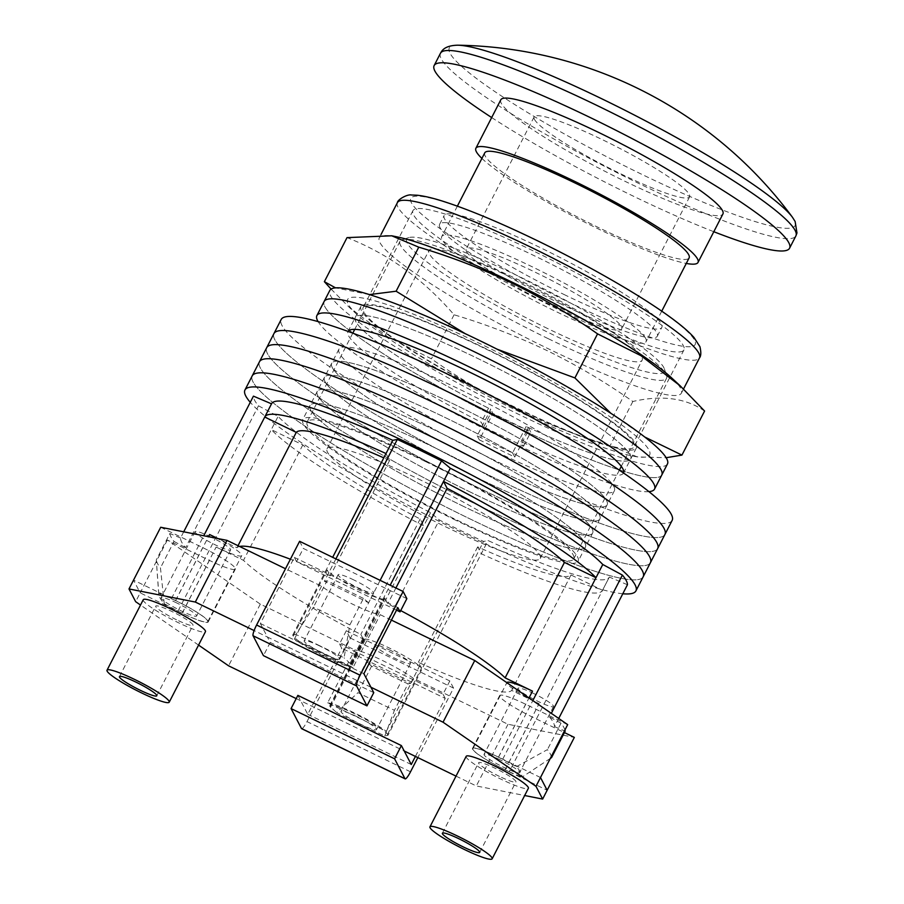 <?xml version="1.0" encoding="UTF-8"?>
<svg xmlns="http://www.w3.org/2000/svg" width="904" height="904" viewBox="0 0 904 904"><rect width="100%" height="100%" fill="white"/><g stroke="black" fill="none" stroke-linecap="round" stroke-linejoin="round"><path stroke-width="0.68" stroke-dasharray="4.52 3.39" d="M456.068 520.388A154.844 19.809 27.2 0 1 302.716 419.659A154.844 19.809 27.2 0 1 424.801 460.498A154.844 19.809 27.2 0 1 578.164 561.226A154.844 19.809 27.2 0 1 456.068 520.388M463.311 506.285A154.844 19.809 27.2 0 1 309.959 405.557A154.844 19.809 27.2 0 1 432.055 446.395A154.844 19.809 27.2 0 1 585.408 547.123A154.844 19.809 27.2 0 1 463.311 506.285A154.844 19.809 27.2 0 1 309.959 405.557A154.844 19.809 27.2 0 1 432.055 446.395A154.844 19.809 27.2 0 1 585.408 547.123A154.844 19.809 27.2 0 1 463.311 506.285M643.162 576.808A219.785 28.114 27.2 0 1 469.865 518.839A219.785 28.114 27.2 0 1 252.205 375.883A219.785 28.114 27.2 0 0 469.865 518.839A219.785 28.114 27.2 0 0 643.162 576.808M622.799 593.759A219.785 28.114 27.2 0 1 462.622 532.942A219.785 28.114 27.2 0 1 250.272 402.303M470.555 492.183A154.844 19.809 27.2 0 1 317.202 391.466A154.844 19.809 27.2 0 1 439.299 432.293A154.844 19.809 27.2 0 1 592.651 533.021A154.844 19.809 27.2 0 1 470.555 492.183A154.844 19.809 27.2 0 1 317.202 391.466A154.844 19.809 27.2 0 1 439.299 432.293A154.844 19.809 27.2 0 1 592.651 533.021A154.844 19.809 27.2 0 1 470.555 492.183M650.405 562.706A219.785 28.114 27.2 0 1 477.109 504.748A219.785 28.114 27.2 0 1 259.448 361.781A219.785 28.114 27.2 0 0 477.109 504.748A219.785 28.114 27.2 0 0 650.405 562.706M477.809 478.092A154.844 19.809 27.2 0 1 324.446 377.363A154.844 19.809 27.2 0 1 446.542 418.19A154.844 19.809 27.2 0 1 599.894 518.919A154.844 19.809 27.2 0 1 477.809 478.092A154.844 19.809 27.2 0 1 324.446 377.363A154.844 19.809 27.2 0 1 446.542 418.19A154.844 19.809 27.2 0 1 599.894 518.919A154.844 19.809 27.2 0 1 477.809 478.092M657.649 548.604A219.785 28.114 27.2 0 1 484.363 490.646A219.785 28.114 27.2 0 1 266.691 347.678A219.785 28.114 27.2 0 0 484.363 490.646A219.785 28.114 27.2 0 0 657.649 548.604M485.052 463.989A154.844 19.809 27.2 0 1 331.7 363.261A154.844 19.809 27.2 0 1 453.797 404.099A154.844 19.809 27.2 0 1 607.149 504.827A154.844 19.809 27.2 0 1 485.052 463.989A154.844 19.809 27.2 0 1 331.7 363.261A154.844 19.809 27.2 0 1 453.797 404.099A154.844 19.809 27.2 0 1 607.149 504.827A154.844 19.809 27.2 0 1 485.052 463.989M664.903 534.501A219.785 28.114 27.2 0 1 491.606 476.544A219.785 28.114 27.2 0 1 273.946 333.576A219.785 28.114 27.2 0 0 491.606 476.544A219.785 28.114 27.2 0 0 664.903 534.501M492.296 449.887A154.844 19.809 27.2 0 1 338.943 349.159A154.844 19.809 27.2 0 1 461.04 389.997A154.844 19.809 27.2 0 1 614.392 490.725A154.844 19.809 27.2 0 1 492.296 449.887M672.147 520.399A219.785 28.114 27.2 0 1 498.85 462.441A219.785 28.114 27.2 0 1 281.189 319.474M547.643 328.559A119.882 15.334 27.2 0 1 428.914 250.577A119.882 15.334 27.2 0 1 523.439 282.195A119.882 15.334 27.2 0 1 642.168 360.176A119.882 15.334 27.2 0 1 547.643 328.559M421.546 480.476A119.882 15.334 -152.8 0 0 327.022 448.859A119.882 15.334 -152.8 0 0 445.74 526.84A119.882 15.334 -152.8 0 0 540.264 558.457A119.882 15.334 -152.8 0 0 421.546 480.476M408.02 683.865L410.665 683.334A209.796 26.837 -152.8 0 1 366.425 661.875L371.589 666.191A221.785 28.374 -152.8 0 0 389.906 675.209A221.785 28.374 -152.8 0 0 408.02 683.865L394.438 710.295A221.785 28.374 27.2 0 1 376.313 701.651A221.785 28.374 27.2 0 1 358.007 692.634L336.627 712.567A203.773 26.069 -152.8 0 0 384.821 735.935L387.974 735.314L481.267 553.768A189.817 24.284 -152.8 0 0 602.471 590.425A189.817 24.284 -152.8 0 0 602.539 590.267L609.33 577.046A189.817 24.284 27.2 0 1 609.262 577.204A189.817 24.284 27.2 0 1 488.07 540.558L483.583 541.451A209.796 26.837 27.2 0 1 439.344 519.992L430.553 512.658A189.817 24.284 27.2 0 1 278.093 416.394L258.487 405.806A209.796 26.837 27.2 0 1 253.436 396.144M371.589 666.191L358.007 692.634M319.779 645.784A203.773 26.069 -152.8 0 0 295.868 634.45L313.428 607.217A221.785 28.374 27.2 0 1 331.542 615.873A221.785 28.374 27.2 0 1 349.859 624.89L344.062 657.829A203.773 26.069 -152.8 0 0 319.779 645.784M319.926 646.077A19.978 2.554 -152.8 0 0 304.173 640.8A19.978 2.554 -152.8 0 0 323.96 653.807A19.978 2.554 -152.8 0 0 339.712 659.072A19.978 2.554 -152.8 0 0 319.926 646.077M353.893 579.984A19.978 2.554 -152.8 0 0 338.141 574.707A19.978 2.554 -152.8 0 0 357.927 587.713A19.978 2.554 -152.8 0 0 373.68 592.979A19.978 2.554 -152.8 0 0 353.893 579.984M499.788 759.642A19.978 2.554 -152.8 0 0 484.035 754.377A19.978 2.554 -152.8 0 0 503.822 767.372A19.978 2.554 -152.8 0 0 519.585 772.637A19.978 2.554 -152.8 0 0 499.788 759.642M533.755 693.549A19.978 2.554 -152.8 0 0 518.003 688.283A19.978 2.554 -152.8 0 0 537.79 701.278A19.978 2.554 -152.8 0 0 553.542 706.544A19.978 2.554 -152.8 0 0 533.755 693.549M356.73 716.589A19.978 2.554 -152.8 0 0 340.977 711.324A19.978 2.554 -152.8 0 0 360.764 724.319A19.978 2.554 -152.8 0 0 376.516 729.584A19.978 2.554 -152.8 0 0 356.73 716.589M390.697 650.496A19.978 2.554 -152.8 0 0 374.945 645.23A19.978 2.554 -152.8 0 0 394.732 658.225A19.978 2.554 -152.8 0 0 410.484 663.491A19.978 2.554 -152.8 0 0 390.697 650.496M176.868 603.024A19.978 2.554 -152.8 0 0 161.115 597.759A19.978 2.554 -152.8 0 0 180.902 610.754A19.978 2.554 -152.8 0 0 196.654 616.019A19.978 2.554 -152.8 0 0 176.868 603.024M210.835 536.931A19.978 2.554 -152.8 0 0 195.083 531.665A19.978 2.554 -152.8 0 0 214.869 544.66A19.978 2.554 -152.8 0 0 230.622 549.926A19.978 2.554 -152.8 0 0 210.835 536.931M520.919 277.37A144.855 18.532 27.2 0 1 664.395 368.911A144.855 18.532 27.2 0 1 550.163 333.395A144.855 18.532 27.2 0 1 408.879 237.594A144.855 18.532 27.2 0 1 520.919 277.37M548.4 338.763A149.849 19.165 -152.8 0 0 666.564 378.279A149.849 19.165 -152.8 0 0 666.576 375.51A149.849 19.165 -152.8 0 0 518.15 280.805A149.849 19.165 -152.8 0 0 402.246 239.662A149.849 19.165 -152.8 0 0 399.997 241.289A149.849 19.165 -152.8 0 0 548.4 338.763M387.974 735.314L387.5 734.398A32.465 4.158 -152.8 0 0 355.475 714.171A32.465 4.158 -152.8 0 0 329.87 705.617A32.465 4.158 -152.8 0 0 329.994 706.51L336.627 712.567M387.5 734.398L421.467 668.305A32.465 4.158 -152.8 0 0 389.432 648.078A32.465 4.158 -152.8 0 0 363.837 639.524A32.465 4.158 -152.8 0 0 363.962 640.416L360.843 634.438A154.844 19.809 -152.8 0 1 243.504 560.356L216.124 547.067A32.465 4.158 -152.8 0 0 241.73 555.632A32.465 4.158 -152.8 0 0 217.355 538.456M425.309 461.458A149.849 19.165 27.2 0 1 573.712 558.943A149.849 19.165 27.2 0 1 455.559 519.416A149.849 19.165 27.2 0 1 307.157 421.942A149.849 19.165 27.2 0 1 425.309 461.458M380.132 580.345L368.617 602.765A209.796 26.837 -152.8 0 0 346.345 591.747A209.796 26.837 -152.8 0 0 324.378 581.306L335.892 558.898M183.715 531.812L180.529 538.027A209.796 26.837 -152.8 0 0 185.569 547.677L258.487 405.806M410.665 683.334L483.583 541.451M366.425 661.875L439.344 519.992M558.717 718.454L554.514 726.624A209.796 26.837 -152.8 0 0 549.474 716.962L551.327 713.358M421.467 668.305L418.349 662.327A154.844 19.809 -152.8 0 0 511.675 690.407L539.055 703.696A32.465 4.158 -152.8 0 1 506.895 682.576M400.721 610.584A154.844 19.809 -152.8 0 0 387.782 603.77L384.663 597.793A32.465 4.158 -152.8 0 1 384.788 598.685A32.465 4.158 -152.8 0 1 356.605 588.854A32.465 4.158 -152.8 0 1 327.158 569.893L330.276 575.882A154.844 19.809 -152.8 0 0 290.399 559.226M239.583 546.468A154.844 19.809 -152.8 0 0 236.95 547.79L217.943 538.581M627.432 584.741L609.33 577.046M264.748 417.049L271.539 403.839A189.817 24.284 27.2 0 1 271.607 403.681M180.529 538.027L169.873 533.496L156.29 559.938L158.754 593.193A203.773 26.069 -152.8 0 0 158.731 594.131A203.773 26.069 -152.8 0 0 164.245 603.714L177.998 611.149L271.302 429.615A189.817 24.284 -152.8 0 0 423.761 525.879L430.553 512.658M330.468 707.414L423.761 525.879L420.168 518.998A154.844 19.809 -152.8 0 1 302.829 444.904L271.302 429.615L278.093 416.394M164.245 603.714L160.449 567.893A221.785 28.374 27.2 0 1 156.29 559.938M169.873 533.496A221.785 28.374 -152.8 0 0 174.031 541.451L160.449 567.893M174.031 541.451L185.569 547.677M550.321 758.422L521.936 777.203A203.773 26.069 -152.8 0 0 516.444 766.671L498.533 757.224A32.465 4.158 -152.8 0 0 472.928 748.659A32.465 4.158 -152.8 0 0 505.087 769.79L509.246 771.801L602.539 590.267L571 574.967A154.844 19.809 -152.8 0 1 477.674 546.886L481.267 553.768L488.07 540.558M384.821 735.935L394.438 710.295M509.246 771.801L521.936 777.203M554.514 726.624L565.158 731.144M516.444 766.671L547.417 749.631A221.785 28.374 27.2 0 1 551.338 756.433M564.921 730.003A221.785 28.374 -152.8 0 0 561.011 723.189L547.417 749.631M561.011 723.189L549.474 716.962M502.692 759.247L532.829 700.589M368.617 602.765L363.442 598.448L349.859 624.89M295.868 634.45L292.715 635.083L293.19 635.987A32.465 4.158 -152.8 0 0 322.638 654.948A32.465 4.158 -152.8 0 0 350.82 664.779A32.465 4.158 -152.8 0 0 350.695 663.886L344.062 657.829M350.221 662.971L390.178 585.227M363.442 598.448A221.785 28.374 -152.8 0 0 327.011 580.786L313.428 607.217M327.011 580.786L324.378 581.306M292.715 635.083L332.672 557.327M177.998 611.149L182.156 613.161A32.465 4.158 -152.8 0 0 207.762 621.726A32.465 4.158 -152.8 0 0 175.602 600.606L158.754 593.193M171.444 598.595L203.739 535.767M386.008 453.548L389.601 460.43A154.844 19.809 -152.8 0 0 383.804 457.853M238.023 545.711L236.95 547.79M389.601 460.43L330.276 575.882M395.895 587.995L387.782 603.77M571 574.967L511.675 690.407M477.674 546.886L418.349 662.327M420.168 518.998L360.843 634.438M302.829 444.904L243.504 560.356M661.796 474.984A189.817 24.284 27.2 0 1 512.127 424.925A189.817 24.284 27.2 0 1 324.152 301.45A189.817 24.284 27.2 0 0 512.127 424.925A189.817 24.284 27.2 0 0 661.796 474.984M648.948 491.64A189.817 24.284 27.2 0 1 504.884 439.028A189.817 24.284 27.2 0 1 318.084 321.598M528.343 427.502L530.772 432.168L490.962 412.857L488.533 408.19A154.844 19.809 27.2 0 1 355.249 317.44A154.844 19.809 27.2 0 1 502.025 370.595A154.844 19.809 27.2 0 1 630.698 458.995A154.844 19.809 27.2 0 1 528.343 427.502L521.099 441.604L523.529 446.26L483.719 426.959L481.278 422.292A154.844 19.809 27.2 0 1 348.006 331.531A154.844 19.809 27.2 0 1 348.063 331.418M623.511 472.973A154.844 19.809 27.2 0 1 623.455 473.097A154.844 19.809 27.2 0 1 521.099 441.604M488.533 408.19L481.278 422.292M523.529 446.26L530.772 432.168M483.719 426.959L490.962 412.857M526.162 426.496L512.579 452.927A154.844 19.809 27.2 0 1 495.019 444.598A154.844 19.809 27.2 0 1 477.188 435.762L490.77 409.331A154.844 19.809 27.2 0 1 355.249 317.44A154.844 19.809 27.2 0 1 477.346 358.266A154.844 19.809 27.2 0 1 630.698 458.995A154.844 19.809 27.2 0 1 526.162 426.496L528.309 430.609L492.917 413.444L490.77 409.331M514.263 407.15A154.844 19.809 27.2 0 1 360.911 306.422A154.844 19.809 27.2 0 1 483.007 347.26A154.844 19.809 27.2 0 1 636.359 447.977A154.844 19.809 27.2 0 1 514.263 407.15M667.457 463.967A189.817 24.284 27.2 0 1 517.789 413.908A189.817 24.284 27.2 0 1 329.813 290.433M512.579 452.927L514.726 457.051L479.335 439.886L492.917 413.444M479.335 439.886L477.188 435.762M514.726 457.051L528.309 430.609M499.392 776.378A20.984 2.678 27.2 0 1 478.623 762.727A20.984 2.678 27.2 0 1 495.166 768.264A20.984 2.678 27.2 0 1 515.935 781.904A20.984 2.678 27.2 0 1 499.392 776.378M466.181 756.332A34.962 4.475 -152.8 0 0 500.805 779.078A34.962 4.475 -152.8 0 0 528.377 788.299M176.472 619.76A20.984 2.678 27.2 0 1 155.691 606.109A20.984 2.678 27.2 0 1 172.235 611.646A20.984 2.678 27.2 0 1 193.015 625.285A20.984 2.678 27.2 0 1 176.472 619.76M143.25 599.714A34.962 4.475 -152.8 0 0 177.885 622.46A34.962 4.475 -152.8 0 0 205.457 631.681M413.501 678.429L386.324 731.302L327.643 702.837L354.809 649.965A37.459 4.791 27.2 0 1 382.143 660.338A37.459 4.791 27.2 0 1 413.501 678.429L508.014 724.274L574.334 737.393M327.643 702.837A37.459 4.791 27.2 0 1 354.967 713.211A37.459 4.791 27.2 0 1 386.324 731.302M391.421 620.11L380.222 614.675A37.459 4.791 27.2 0 1 352.899 604.313A37.459 4.791 27.2 0 1 321.541 586.21L285.506 568.74M567.678 724.635L525.653 704.25A32.962 4.215 -152.8 0 0 499.663 695.56A32.962 4.215 -152.8 0 0 532.309 717.008L564.424 732.579M160.697 527.258L202.722 547.632A32.962 4.215 27.2 0 1 235.379 569.079A32.962 4.215 27.2 0 1 209.378 560.39L167.353 540.004L260.295 604.121L354.809 649.965M456.011 776.118L476.318 785.96L524.67 795.52M373.759 692.645L270.239 642.439L267.426 637.026L254.114 630.574M198.564 645.094L140.515 605.047M296.207 698.611L404.212 750.987M297.868 695.379L307.755 714.307L341.723 648.213L339.508 643.964L346.3 630.743L350.029 637.896L306.998 721.607A9.989 1.763 -64.1 0 1 301.631 728.669M167.353 540.004L140.188 592.877L133.532 580.131L175.557 600.516A32.962 4.215 27.2 0 1 208.202 621.952A32.962 4.215 27.2 0 1 182.212 613.262L140.188 592.877L135.656 601.691M321.541 586.21L294.365 639.083L353.046 667.547L380.222 614.675M370.934 687.232L267.426 637.026L260.363 623.5L294.331 557.406L296.546 561.666L396.54 610.155M508.014 724.274L476.318 785.96M260.295 604.121L228.588 665.819M540.502 777.508L498.477 757.134A32.962 4.215 -152.8 0 0 472.487 748.433A32.962 4.215 -152.8 0 0 505.133 769.88L547.157 790.265M353.046 667.547A37.459 4.791 27.2 0 1 325.722 657.185A37.459 4.791 27.2 0 1 294.365 639.083M363.883 673.706L260.363 623.5M397.839 607.612L294.331 557.406M406.856 598.651L303.337 548.445L296.546 561.666M299.608 541.293L303.337 548.445M270.239 642.439L263.448 655.66M411.263 764.513L307.755 714.307M350.029 637.896L453.537 688.102L417.829 757.597M453.537 688.102L449.808 680.949L346.3 630.743M449.808 680.949L443.016 694.17L339.508 643.964M415.422 756.422L445.231 698.419L341.723 648.213M445.231 698.419L443.016 694.17M515.777 410.043A169.828 21.719 -152.8 0 0 632.054 455.876A169.828 21.719 -152.8 0 0 623.907 426.575A169.828 21.719 -152.8 0 0 481.493 344.356A169.828 21.719 -152.8 0 0 357.001 314.513A169.828 21.719 -152.8 0 0 515.777 410.043M331.079 289.088L348.774 306.863L387.963 337L431.423 358.843C458.757 378.121 487.279 395.048 516.986 409.636C546.943 423.976 578.018 435.954 610.2 445.548L637.23 456.916L666.158 457.718M644.767 437.027L610.923 413.343M497.189 349.238L465.198 333.666M396.924 236.848A169.828 21.719 -152.8 0 0 379.284 237.888A169.828 21.719 -152.8 0 0 547.474 348.356A169.828 21.719 -152.8 0 0 681.39 393.15A169.828 21.719 -152.8 0 0 671.966 378.2M704.589 411.037C685.718 398.042 661.796 394.856 632.845 401.489C605.601 382.268 577.08 365.34 547.27 350.695C517.416 336.401 486.352 324.423 454.068 314.784C423.422 279.246 387.748 253.527 347.023 237.616M483.256 347.735A152.347 19.492 -152.8 0 0 363.125 307.563A152.347 19.492 -152.8 0 0 514.014 406.664A152.347 19.492 -152.8 0 0 634.133 446.836A152.347 19.492 -152.8 0 0 483.256 347.735M533.077 250.803A152.347 19.492 -152.8 0 0 412.947 210.621A152.347 19.492 -152.8 0 0 563.825 309.722A152.347 19.492 -152.8 0 0 683.955 349.904A152.347 19.492 -152.8 0 0 533.077 250.803M565.328 295.122A122.379 15.65 27.2 0 1 444.135 215.514A122.379 15.65 27.2 0 1 540.626 247.786A122.379 15.65 27.2 0 1 661.83 327.395A122.379 15.65 27.2 0 1 565.328 295.122M560.808 303.936A122.379 15.65 27.2 0 1 439.604 224.328A122.379 15.65 27.2 0 1 536.095 256.6A122.379 15.65 27.2 0 1 657.298 336.209A122.379 15.65 27.2 0 1 560.808 303.936M369.453 294.591L335.542 287.867M632.845 401.489L610.2 445.548M454.068 314.784L431.423 358.843M792.435 217.242A194.383 24.86 27.2 0 1 794.356 220.248A194.383 24.86 27.2 0 1 641.817 174.348A194.383 24.86 27.2 0 1 450.056 53.268A194.383 24.86 27.2 0 1 457.673 45.2M500.793 99.813A124.876 15.978 -152.8 0 0 501.268 103.248A124.876 15.978 -152.8 0 0 614.517 176.144A124.876 15.978 -152.8 0 0 722.929 213.965M466.509 251.527A87.417 11.187 -152.8 0 0 545.79 302.557A87.417 11.187 -152.8 0 0 621.669 329.033A87.417 11.187 -152.8 0 0 621.342 326.626A87.417 11.187 -152.8 0 0 542.061 275.596A87.417 11.187 -152.8 0 0 466.17 249.12A87.417 11.187 -152.8 0 0 466.509 251.527M534.445 119.339A87.417 11.187 -152.8 0 0 613.726 170.37A87.417 11.187 -152.8 0 0 689.605 196.846A87.417 11.187 -152.8 0 0 689.266 194.439A87.417 11.187 -152.8 0 0 609.997 143.408A87.417 11.187 -152.8 0 0 534.106 116.932A87.417 11.187 -152.8 0 0 534.445 119.339M484.77 152.844A114.887 14.69 -152.8 0 0 485.199 156.008A114.887 14.69 -152.8 0 0 589.397 223.073A114.887 14.69 -152.8 0 0 689.13 257.877M645.671 338.424A114.887 14.69 -152.8 0 0 541.473 271.358A114.887 14.69 -152.8 0 0 441.74 236.565A114.887 14.69 -152.8 0 0 442.18 239.729A114.887 14.69 -152.8 0 0 546.366 306.795A114.887 14.69 -152.8 0 0 646.1 341.588A114.887 14.69 -152.8 0 0 645.671 338.424M481.9 158.415A124.876 15.978 -152.8 0 0 579.645 219.57A124.876 15.978 -152.8 0 0 686.272 263.437M491.674 117.554A199.807 25.561 -152.8 0 0 713.81 231.718M329.994 706.51L363.962 640.416M175.602 600.606L208.451 536.693M293.19 635.987L327.158 569.893M350.695 663.886L384.663 597.793M498.533 757.224L528.998 697.944M505.087 769.79L539.055 703.696M182.156 613.161L216.124 547.067M182.212 613.262L209.378 560.39M175.557 600.516L202.722 547.632M498.477 757.134L525.653 704.25M505.133 769.88L532.309 717.008M410.518 771.813L306.998 721.607M397.398 202.632A169.828 21.719 -152.8 0 0 565.599 313.112A169.828 21.719 -152.8 0 0 699.504 357.894M536.852 240.543A159.838 20.442 27.2 0 1 694.543 340.107A159.838 20.442 27.2 0 1 569.113 302.365A159.838 20.442 27.2 0 1 411.422 202.801A159.838 20.442 27.2 0 1 536.852 240.543M440.463 53.268A199.807 25.561 -152.8 0 0 441.231 58.783A199.807 25.561 -152.8 0 0 622.438 175.41A199.807 25.561 -152.8 0 0 795.882 235.921M338.943 349.159L302.716 419.659M614.392 490.725L578.164 561.226M327.022 448.859L428.914 250.577M338.141 574.707L304.173 640.8M518.003 688.283L484.035 754.377M374.945 645.23L340.977 711.324M195.083 531.665L161.115 597.759M664.395 368.911L666.576 375.51M329.87 705.617L363.837 639.524M666.564 378.279L621.285 466.374M619.353 470.148L573.712 558.943M602.471 590.425L609.262 577.204M399.997 241.289L354.73 329.384M352.786 333.158L307.157 421.942M350.82 664.779L384.788 598.685M472.928 748.659L506.85 682.667M207.762 621.726L241.73 555.632M408.879 237.594L402.246 239.662M230.622 549.926L196.654 616.019M410.484 663.491L376.516 729.584M553.542 706.544L519.585 772.637M373.68 592.979L339.712 659.072M158.731 594.131L156.821 567.497M540.264 558.457L642.168 360.176M360.911 306.422L348.006 331.531M636.359 447.977L623.455 473.097M442.384 833.228L478.623 762.727M119.464 676.61L155.691 606.109M208.202 621.952L235.379 569.079M472.487 748.433L499.663 695.56M156.776 695.786L193.015 625.285M479.708 852.404L515.935 781.904M632.054 455.876L637.23 456.927M412.947 210.621L363.125 307.563M681.39 393.15L683.526 388.991M439.604 224.328L444.135 215.514M657.298 336.209L661.83 327.395M379.284 237.888L381.07 234.407M683.955 349.904L634.133 446.836M357.001 314.513L348.774 306.863M689.605 196.846L621.669 329.033M457.367 206.146L441.74 236.565M661.739 311.179L646.1 341.588M534.106 116.932L466.17 249.12"/><path stroke-width="1.36" d="M250.272 402.303A219.785 28.114 27.2 0 1 244.961 389.974L252.205 375.883A219.785 28.114 27.2 0 1 425.501 433.841A219.785 28.114 27.2 0 1 643.162 576.808L650.405 562.706A219.785 28.114 27.2 0 0 432.745 419.738A219.785 28.114 27.2 0 0 259.448 361.781A219.785 28.114 27.2 0 1 432.745 419.738A219.785 28.114 27.2 0 1 650.405 562.706L657.649 548.604A219.785 28.114 27.2 0 0 439.988 405.636A219.785 28.114 27.2 0 0 266.691 347.678A219.785 28.114 27.2 0 1 439.988 405.636A219.785 28.114 27.2 0 1 657.649 548.604L664.903 534.501A219.785 28.114 27.2 0 0 447.243 391.534A219.785 28.114 27.2 0 0 273.946 333.576A219.785 28.114 27.2 0 1 447.243 391.534A219.785 28.114 27.2 0 1 664.903 534.501L672.147 520.399A219.785 28.114 27.2 0 0 454.486 377.443A219.785 28.114 27.2 0 0 281.189 319.474L252.205 375.883A219.785 28.114 27.2 0 1 425.501 433.841A219.785 28.114 27.2 0 1 643.162 576.808L635.919 590.9A219.785 28.114 27.2 0 1 622.799 593.759M244.961 389.974A219.785 28.114 27.2 0 1 418.247 447.932A219.785 28.114 27.2 0 1 635.919 590.9M335.892 558.898L397.297 439.434A209.796 26.837 27.2 0 1 419.264 449.864A209.796 26.837 27.2 0 1 441.525 460.882L450.316 468.215A189.817 24.284 27.2 0 1 602.776 564.491L622.393 575.08A209.796 26.837 27.2 0 1 627.432 584.741L558.717 718.454M183.715 531.812L253.436 396.144L271.528 403.839M551.327 713.358L622.393 575.08M380.132 580.345L441.525 460.882M217.355 538.456A32.465 4.158 -152.8 0 0 209.57 534.513L217.943 538.581M528.998 697.944L532.501 691.131A32.465 4.158 -152.8 0 0 506.895 682.576L506.85 682.667M532.501 691.131L505.121 677.853A154.844 19.809 -152.8 0 0 400.721 610.584M290.399 559.226A154.844 19.809 -152.8 0 0 239.583 546.468M397.297 439.434L392.811 440.327A189.817 24.284 27.2 0 0 271.607 403.681L264.815 416.891A189.817 24.284 -152.8 0 0 264.748 417.049L296.275 432.349L238.023 545.711M564.921 730.003A221.785 28.374 -152.8 0 1 565.158 731.144L551.576 757.586L550.321 758.422M532.829 700.589L595.985 577.701A189.817 24.284 -152.8 0 0 443.525 481.436L450.316 468.215M390.178 585.227L443.525 481.436L447.118 488.329A154.844 19.809 -152.8 0 1 564.446 562.412L595.985 577.701L602.776 564.491M332.672 557.327L386.008 453.548A189.817 24.284 -152.8 0 0 264.815 416.891M386.008 453.548L392.811 440.327M203.739 535.767L264.748 417.049M383.804 457.853A154.844 19.809 -152.8 0 0 296.275 432.349M447.118 488.329L395.895 587.995M564.446 562.412L505.121 677.853M551.338 756.433A221.785 28.374 27.2 0 1 551.576 757.586M318.084 321.598A189.817 24.284 27.2 0 1 316.897 315.552L324.152 301.45A189.817 24.284 27.2 0 1 473.809 351.509A189.817 24.284 27.2 0 1 661.796 474.984L667.457 463.967A189.817 24.284 27.2 0 0 479.47 340.492A189.817 24.284 27.2 0 0 329.813 290.433L324.152 301.45A189.817 24.284 27.2 0 1 473.809 351.509A189.817 24.284 27.2 0 1 661.796 474.984L654.552 489.075A189.817 24.284 27.2 0 1 648.948 491.64M316.897 315.552A189.817 24.284 27.2 0 1 466.566 365.611A189.817 24.284 27.2 0 1 654.552 489.075M348.063 331.418A154.844 19.809 27.2 0 1 494.782 384.697A154.844 19.809 27.2 0 1 623.511 472.973M458.927 838.765A20.984 2.678 -152.8 0 0 442.384 833.228A20.984 2.678 -152.8 0 0 463.164 846.878A20.984 2.678 -152.8 0 0 479.708 852.404A20.984 2.678 -152.8 0 0 458.927 838.765M464.577 849.579A34.962 4.475 -152.8 0 0 492.149 858.8A34.962 4.475 -152.8 0 0 457.514 836.053A34.962 4.475 -152.8 0 0 429.954 826.832A34.962 4.475 -152.8 0 0 464.577 849.579M492.149 858.8L528.377 788.299A34.962 4.475 -152.8 0 0 493.753 765.552A34.962 4.475 -152.8 0 0 466.181 756.332L429.954 826.832M136.007 682.136A20.984 2.678 -152.8 0 0 119.464 676.61A20.984 2.678 -152.8 0 0 140.233 690.26A20.984 2.678 -152.8 0 0 156.776 695.786A20.984 2.678 -152.8 0 0 136.007 682.136M141.645 692.961A34.962 4.475 -152.8 0 0 169.217 702.182A34.962 4.475 -152.8 0 0 134.594 679.435A34.962 4.475 -152.8 0 0 107.022 670.214A34.962 4.475 -152.8 0 0 141.645 692.961M169.217 702.182L205.457 631.681A34.962 4.475 -152.8 0 0 170.822 608.934A34.962 4.475 -152.8 0 0 143.25 599.714L107.022 670.214M285.506 568.74L227.017 540.366L160.697 527.258L129.001 588.945L135.656 601.691L140.515 605.047M564.424 732.579L574.334 737.393L547.157 790.265L540.502 777.508L567.678 724.635L474.747 660.519L391.421 620.11M401.387 745.574L394.596 758.795L291.077 708.589L297.868 695.379L401.387 745.574L404.212 750.987L456.011 776.118M524.67 795.52L542.637 799.079L535.982 786.322L443.039 722.206L370.934 687.232L363.883 673.706L397.839 607.612L400.065 611.861L396.54 610.155M366.967 705.866L263.448 655.66L253.063 635.761A9.989 1.763 -64.1 0 1 256.589 625.014L299.608 541.293L403.127 591.499L360.097 675.22A9.989 1.763 115.9 0 0 356.583 685.966L366.967 705.866L373.759 692.645L370.934 687.232M254.114 630.574L195.32 602.053L129.001 588.945M296.207 698.611L228.588 665.819L198.564 645.094M227.017 540.366L195.32 602.053M474.747 660.519L443.039 722.206M540.502 777.508L535.982 786.322M547.157 790.265L542.637 799.079M403.127 591.499L406.856 598.651L400.065 611.861M404.212 750.987L411.263 764.513L415.422 756.422M291.077 708.589L301.461 728.488L404.981 778.694A9.989 1.763 115.9 0 0 405.15 778.875A9.989 1.763 115.9 0 0 410.518 771.813L417.829 757.597M394.596 758.795L404.981 778.694M405.15 778.875L301.631 728.669A9.989 1.763 -64.1 0 1 301.461 728.488M666.158 457.718L681.944 455.096L644.767 437.027M610.923 413.343L574.91 377.928L497.189 349.238M335.542 287.867L324.378 281.675L347.023 237.616L391.737 235.797L418.767 247.165C451.051 256.804 482.126 268.782 511.98 283.076C541.79 297.721 570.311 314.648 597.555 333.87L641.004 355.713L680.203 385.85L671.966 378.2A169.828 21.719 -152.8 0 0 513.189 282.669A169.828 21.719 -152.8 0 0 396.924 236.848L391.748 235.797M680.203 385.85L704.589 411.037L681.944 455.096M465.198 333.666L396.121 291.224L369.453 294.591M324.378 281.675L331.079 289.088M597.555 333.87L574.91 377.928M418.767 247.165L396.121 291.224M713.81 231.718A199.807 25.561 -152.8 0 0 789.565 248.216A199.807 25.561 -152.8 0 0 788.808 242.713A199.807 25.561 -152.8 0 0 607.601 126.085A199.807 25.561 -152.8 0 0 434.146 65.563A199.807 25.561 -152.8 0 0 434.914 71.077A199.807 25.561 -152.8 0 0 491.674 117.554M792.435 217.242A424.586 424.586 0 0 0 457.673 45.2A194.383 24.86 27.2 0 1 633.568 114.65A194.383 24.86 27.2 0 1 792.435 217.242L795.136 221.503L796.978 232.972L795.882 235.921A199.807 25.561 -152.8 0 0 795.124 230.418A199.807 25.561 -152.8 0 0 613.918 113.791A199.807 25.561 -152.8 0 0 440.463 53.268L434.146 65.563M686.272 263.437A124.876 15.978 -152.8 0 0 698.012 262.442A124.876 15.978 -152.8 0 0 697.538 258.996A124.876 15.978 -152.8 0 0 584.289 186.1A124.876 15.978 -152.8 0 0 475.877 148.279A124.876 15.978 -152.8 0 0 476.351 151.725A124.876 15.978 -152.8 0 0 481.9 158.415M698.012 262.442L722.929 213.965A124.876 15.978 -152.8 0 0 722.454 210.53A124.876 15.978 -152.8 0 0 609.194 137.634A124.876 15.978 -152.8 0 0 500.793 99.813L475.877 148.279M661.739 311.179L689.13 257.877A114.887 14.69 -152.8 0 0 688.69 254.702A114.887 14.69 -152.8 0 0 584.504 187.648A114.887 14.69 -152.8 0 0 484.77 152.844L457.367 206.146M208.451 536.693L209.57 534.513M256.589 625.014L360.097 675.22M356.583 685.966L253.063 635.761M699.504 357.894A169.828 21.719 -152.8 0 0 531.315 247.425A169.828 21.719 -152.8 0 0 397.398 202.632C397.477 199.648 407.286 193.998 411.523 195.004L417.219 195.23C423.739 195.931 431.897 197.806 441.683 200.857C466.984 208.824 498.658 221.988 536.682 240.362C590.493 266.386 646.292 298.749 675.164 320.852C683.345 327.033 689.628 332.582 693.989 337.474L699.933 346.707C701.21 352.255 701.075 355.984 699.504 357.894L683.526 388.991M621.285 466.374L619.353 470.148M354.73 329.384L352.786 333.158M381.07 234.407L397.398 202.632M457.673 45.2C443.728 45.528 441.581 51.471 440.463 53.268M795.882 235.921L789.565 248.216"/></g></svg>
